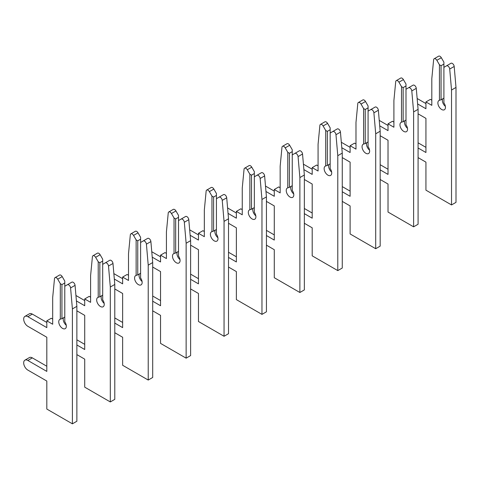 <?xml version="1.0" encoding="UTF-8"?>
<svg xmlns="http://www.w3.org/2000/svg" width="480" height="480" viewBox="0 0 480 480"><rect width="100%" height="100%" fill="white"/><g stroke="black" fill="none" stroke-linecap="round" stroke-linejoin="round"><path stroke-width="0.72" d="M418.086 157.62L425.934 162.15L425.934 190.164L451.524 204.942L451.524 90.024L449.712 69.048A2.682 1.548 -120 0 0 447.828 66A2.682 1.548 -120 0 0 446.484 65.868L443.904 67.356L443.904 102.882A5.364 3.096 60 0 1 444.348 109.77A5.364 3.096 60 0 1 438.99 106.674A5.364 3.096 60 0 1 438.99 100.482A5.364 3.096 60 0 1 439.434 100.302L441.06 99.78L441.06 65.712L439.434 64.776L436.854 60.306A2.682 1.548 -120 0 0 435.51 58.89A2.682 1.548 -120 0 0 434.172 58.758A2.682 1.548 -120 0 0 433.626 59.76L431.814 78.642L431.814 105.348L425.934 101.952L425.934 108.738L417.624 103.938M441.06 65.712L443.904 64.074L443.904 62.19L441.324 57.72A2.682 1.548 -120 0 0 439.986 56.304A2.682 1.548 -120 0 0 438.642 56.172L434.172 58.758M451.524 204.942L456 202.356L456 87.438L454.188 66.462A2.682 1.548 -120 0 0 452.298 63.414A2.682 1.548 -120 0 0 450.96 63.282L446.484 65.868M441.06 99.78L443.904 98.136M445.386 106.398A5.364 3.096 60 0 1 442.626 98.874M439.434 64.776L439.434 100.302M418.086 113.838L425.934 118.368L425.934 152.514L418.086 147.984M443.904 64.074L443.904 67.356M425.934 147.354L418.086 142.818M425.934 103.572L417.15 98.502M431.814 100.182L430.41 99.372L425.934 101.952M451.524 90.024L456 87.438M380.172 179.508L388.02 184.038L388.02 212.052L413.616 226.83L413.616 111.912L411.798 90.936A2.682 1.548 -120 0 0 409.914 87.888A2.682 1.548 -120 0 0 408.576 87.756L405.996 89.244L405.996 124.77A5.364 3.096 60 0 1 406.44 131.658A5.364 3.096 60 0 1 401.076 128.562A5.364 3.096 60 0 1 401.076 122.37A5.364 3.096 60 0 1 401.52 122.19L403.152 121.668L403.152 87.606L401.52 86.664L398.94 82.194A2.682 1.548 -120 0 0 397.596 80.778A2.682 1.548 -120 0 0 396.258 80.646A2.682 1.548 -120 0 0 395.712 81.648L393.9 100.53L393.9 127.236L388.02 123.84L388.02 130.626L379.71 125.826M403.152 87.606L405.996 85.962L405.996 84.078L403.41 79.608A2.682 1.548 -120 0 0 402.072 78.192A2.682 1.548 -120 0 0 400.734 78.06L396.258 80.646M413.616 226.83L418.086 224.244L418.086 109.332L416.274 88.356A2.682 1.548 -120 0 0 414.39 85.302A2.682 1.548 -120 0 0 413.046 85.17L408.576 87.756M403.152 121.668L405.996 120.024M407.472 128.286A5.364 3.096 60 0 1 404.718 120.762M401.52 86.664L401.52 122.19M380.172 135.726L388.02 140.256L388.02 174.408L380.172 169.872M405.996 85.962L405.996 89.244M388.02 169.242L380.172 164.706M388.02 125.46L379.236 120.39M393.9 122.07L392.496 121.26L388.02 123.84M413.616 111.912L418.086 109.332M342.264 201.396L350.112 205.926L350.112 233.946L375.702 248.718L375.702 133.8L373.89 112.824A2.682 1.548 -120 0 0 372 109.776A2.682 1.548 -120 0 0 370.662 109.644L368.082 111.132L368.082 146.664A5.364 3.096 60 0 1 368.526 153.546A5.364 3.096 60 0 1 363.162 150.45A5.364 3.096 60 0 1 363.162 144.264A5.364 3.096 60 0 1 363.606 144.078L365.238 143.556L365.238 109.494L363.606 108.552L361.026 104.082A2.682 1.548 -120 0 0 359.688 102.666A2.682 1.548 -120 0 0 358.344 102.534A2.682 1.548 -120 0 0 357.798 103.536L355.986 122.418L355.986 149.124L350.112 145.728L350.112 152.514L341.796 147.714M365.238 109.494L368.082 107.85L368.082 105.966L365.502 101.496A2.682 1.548 -120 0 0 364.158 100.08A2.682 1.548 -120 0 0 362.82 99.948L358.344 102.534M375.702 248.718L380.172 246.138L380.172 131.22L378.36 110.244A2.682 1.548 -120 0 0 376.476 107.196A2.682 1.548 -120 0 0 375.138 107.058L370.662 109.644M365.238 143.556L368.082 141.912M369.558 150.174A5.364 3.096 60 0 1 366.804 142.65M363.606 108.552L363.606 144.078M342.264 157.614L350.112 162.15L350.112 196.296L342.264 191.766M368.082 107.85L368.082 111.132M350.112 191.13L342.264 186.6M350.112 147.348L341.328 142.278M355.986 143.958L354.582 143.148L350.112 145.728M375.702 133.8L380.172 131.22M304.35 223.284L312.198 227.814L312.198 255.834L337.788 270.606L337.788 155.688L335.976 134.712A2.682 1.548 -120 0 0 334.092 131.664A2.682 1.548 -120 0 0 332.748 131.532L330.168 133.02L330.168 168.552A5.364 3.096 60 0 1 330.612 175.434A5.364 3.096 60 0 1 325.248 172.338A5.364 3.096 60 0 1 325.248 166.152A5.364 3.096 60 0 1 325.692 165.966L327.324 165.444L327.324 131.382L325.692 130.44L323.112 125.97A2.682 1.548 -120 0 0 321.774 124.554A2.682 1.548 -120 0 0 320.43 124.422A2.682 1.548 -120 0 0 319.89 125.424L318.072 144.306L318.072 171.012L312.198 167.622L312.198 174.402L303.882 169.602M327.324 131.382L330.168 129.738L330.168 127.854L327.588 123.384A2.682 1.548 -120 0 0 326.244 121.974A2.682 1.548 -120 0 0 324.906 121.836L320.43 124.422M337.788 270.606L342.264 268.026L342.264 153.108L340.446 132.132A2.682 1.548 -120 0 0 338.562 129.084A2.682 1.548 -120 0 0 337.224 128.952L332.748 131.532M327.324 165.444L330.168 163.8M331.644 172.062A5.364 3.096 60 0 1 328.89 164.538M325.692 130.44L325.692 165.966M304.35 179.508L312.198 184.038L312.198 218.184L304.35 213.654M330.168 129.738L330.168 133.02M312.198 213.018L304.35 208.488M312.198 169.242L303.414 164.166M318.072 165.846L316.674 165.036L312.198 167.622M337.788 155.688L342.264 153.108M266.436 245.172L274.284 249.702L274.284 277.722L299.874 292.494L299.874 177.576L298.062 156.6A2.682 1.548 -120 0 0 296.178 153.552A2.682 1.548 -120 0 0 294.834 153.42L292.254 154.908L292.254 190.44A5.364 3.096 60 0 1 292.698 197.328A5.364 3.096 60 0 1 287.34 194.232A5.364 3.096 60 0 1 287.34 188.04A5.364 3.096 60 0 1 287.784 187.854L289.41 187.332L289.41 153.27L287.784 152.328L285.198 147.858A2.682 1.548 -120 0 0 283.86 146.442A2.682 1.548 -120 0 0 282.522 146.31A2.682 1.548 -120 0 0 281.976 147.312L280.164 166.194L280.164 192.9L274.284 189.51L274.284 196.296L265.968 191.496M289.41 153.27L292.254 151.626L292.254 149.748L289.674 145.278A2.682 1.548 -120 0 0 288.336 143.862A2.682 1.548 -120 0 0 286.992 143.73L282.522 146.31M299.874 292.494L304.35 289.914L304.35 174.996L302.538 154.02A2.682 1.548 -120 0 0 300.648 150.972A2.682 1.548 -120 0 0 299.31 150.84L294.834 153.42M289.41 187.332L292.254 185.688M293.736 193.95A5.364 3.096 60 0 1 290.976 186.426M287.784 152.328L287.784 187.854M266.436 201.396L274.284 205.926L274.284 240.072L266.436 235.542M292.254 151.626L292.254 154.908M274.284 234.906L266.436 230.376M274.284 191.13L265.5 186.054M280.164 187.734L278.76 186.924L274.284 189.51M299.874 177.576L304.35 174.996M228.522 267.06L236.37 271.59L236.37 299.61L261.966 314.382L261.966 199.464L260.148 178.488A2.682 1.548 -120 0 0 258.264 175.44A2.682 1.548 -120 0 0 256.926 175.308L254.34 176.802L254.34 212.328A5.364 3.096 60 0 1 254.784 219.216A5.364 3.096 60 0 1 249.426 216.12A5.364 3.096 60 0 1 249.426 209.928A5.364 3.096 60 0 1 249.87 209.742L251.502 209.22L251.502 175.158L249.87 174.216L247.29 169.746A2.682 1.548 -120 0 0 245.946 168.33A2.682 1.548 -120 0 0 244.608 168.198A2.682 1.548 -120 0 0 244.062 169.206L242.25 188.082L242.25 214.788L236.37 211.398L236.37 218.184L228.06 213.384M251.502 175.158L254.34 173.514L254.34 171.636L251.76 167.166A2.682 1.548 -120 0 0 250.422 165.75A2.682 1.548 -120 0 0 249.084 165.618L244.608 168.198M261.966 314.382L266.436 311.802L266.436 196.884L264.624 175.908A2.682 1.548 -120 0 0 262.74 172.86A2.682 1.548 -120 0 0 261.396 172.728L256.926 175.308M251.502 209.22L254.34 207.582M255.822 215.838A5.364 3.096 60 0 1 253.068 208.314M249.87 174.216L249.87 209.742M228.522 223.284L236.37 227.814L236.37 261.96L228.522 257.43M254.34 173.514L254.34 176.802M236.37 256.794L228.522 252.264M236.37 213.018L227.586 207.942M242.25 209.622L240.846 208.812L236.37 211.398M261.966 199.464L266.436 196.884M190.614 288.948L198.462 293.478L198.462 321.498L224.052 336.27L224.052 221.358L222.234 200.382A2.682 1.548 -120 0 0 220.35 197.328A2.682 1.548 -120 0 0 219.012 197.196L216.432 198.69L216.432 234.216A5.364 3.096 60 0 1 216.876 241.104A5.364 3.096 60 0 1 211.512 238.008A5.364 3.096 60 0 1 211.512 231.816A5.364 3.096 60 0 1 211.956 231.63L213.588 231.108L213.588 197.046L211.956 196.104L209.376 191.634A2.682 1.548 -120 0 0 208.038 190.218A2.682 1.548 -120 0 0 206.694 190.086A2.682 1.548 -120 0 0 206.148 191.094L204.336 209.976L204.336 236.676L198.462 233.286L198.462 240.072L190.146 235.272M213.588 197.046L216.432 195.402L216.432 193.524L213.852 189.054A2.682 1.548 -120 0 0 212.508 187.638A2.682 1.548 -120 0 0 211.17 187.506L206.694 190.086M224.052 336.27L228.522 333.69L228.522 218.772L226.71 197.796A2.682 1.548 -120 0 0 224.826 194.748A2.682 1.548 -120 0 0 223.482 194.616L219.012 197.196M213.588 231.108L216.432 229.47M217.908 237.726A5.364 3.096 60 0 1 215.154 230.208M211.956 196.104L211.956 231.63M190.614 245.172L198.462 249.702L198.462 283.848L190.614 279.318M216.432 195.402L216.432 198.69M198.462 278.682L190.614 274.152M198.462 234.906L189.678 229.836M204.336 231.51L202.932 230.7L198.462 233.286M224.052 221.358L228.522 218.772M152.7 310.836L160.548 315.366L160.548 343.386L186.138 358.164L186.138 243.246L184.326 222.27A2.682 1.548 -120 0 0 182.436 219.222A2.682 1.548 -120 0 0 181.098 219.084L178.518 220.578L178.518 256.104A5.364 3.096 60 0 1 178.962 262.992A5.364 3.096 60 0 1 173.598 259.896A5.364 3.096 60 0 1 173.598 253.704A5.364 3.096 60 0 1 174.042 253.524L175.674 252.996L175.674 218.934L174.042 217.992L171.462 213.522A2.682 1.548 -120 0 0 170.124 212.106A2.682 1.548 -120 0 0 168.78 211.974A2.682 1.548 -120 0 0 168.24 212.982L166.422 231.864L166.422 258.564L160.548 255.174L160.548 261.96L152.232 257.16M175.674 218.934L178.518 217.296L178.518 215.412L175.938 210.942A2.682 1.548 -120 0 0 174.594 209.526A2.682 1.548 -120 0 0 173.256 209.394L168.78 211.974M186.138 358.164L190.614 355.578L190.614 240.66L188.796 219.684A2.682 1.548 -120 0 0 186.912 216.636A2.682 1.548 -120 0 0 185.574 216.504L181.098 219.084M175.674 252.996L178.518 251.358M179.994 259.614A5.364 3.096 60 0 1 177.24 252.096M174.042 217.992L174.042 253.524M152.7 267.06L160.548 271.59L160.548 305.736L152.7 301.206M178.518 217.296L178.518 220.578M160.548 300.57L152.7 296.04M160.548 256.794L151.764 251.724M166.422 253.398L165.018 252.594L160.548 255.174M186.138 243.246L190.614 240.66M114.786 332.724L122.634 337.26L122.634 365.274L148.224 380.052L148.224 265.134L146.412 244.158A2.682 1.548 -120 0 0 144.528 241.11A2.682 1.548 -120 0 0 143.184 240.978L140.604 242.466L140.604 277.992A5.364 3.096 60 0 1 141.048 284.88A5.364 3.096 60 0 1 135.69 281.784A5.364 3.096 60 0 1 135.69 275.592A5.364 3.096 60 0 1 136.134 275.412L137.76 274.884L137.76 240.822L136.134 239.88L133.548 235.41A2.682 1.548 -120 0 0 132.21 234A2.682 1.548 -120 0 0 130.872 233.862A2.682 1.548 -120 0 0 130.326 234.87L128.508 253.752L128.508 280.458L122.634 277.062L122.634 283.848L114.318 279.048M137.76 240.822L140.604 239.184L140.604 237.3L138.024 232.83A2.682 1.548 -120 0 0 136.686 231.414A2.682 1.548 -120 0 0 135.342 231.282L130.872 233.862M148.224 380.052L152.7 377.466L152.7 262.548L150.888 241.572A2.682 1.548 -120 0 0 148.998 238.524A2.682 1.548 -120 0 0 147.66 238.392L143.184 240.978M137.76 274.884L140.604 273.246M142.08 281.502A5.364 3.096 60 0 1 139.326 273.984M136.134 239.88L136.134 275.412M114.786 288.948L122.634 293.478L122.634 327.624L114.786 323.094M140.604 239.184L140.604 242.466M122.634 322.458L114.786 317.928M122.634 278.682L113.85 273.612M128.508 275.292L127.11 274.482L122.634 277.062M148.224 265.134L152.7 262.548M76.872 354.612L84.72 359.148L84.72 387.162L110.31 401.94L110.31 287.022L108.498 266.046A2.682 1.548 -120 0 0 106.614 262.998A2.682 1.548 -120 0 0 105.276 262.866L102.69 264.354L102.69 299.88A5.364 3.096 60 0 1 103.134 306.768A5.364 3.096 60 0 1 97.776 303.672A5.364 3.096 60 0 1 97.776 297.48A5.364 3.096 60 0 1 98.22 297.3L99.846 296.778L99.846 262.71L98.22 261.774L95.64 257.304A2.682 1.548 -120 0 0 94.296 255.888A2.682 1.548 -120 0 0 92.958 255.756A2.682 1.548 -120 0 0 92.412 256.758L90.6 275.64L90.6 302.346L84.72 298.95L84.72 305.736L76.41 300.936M99.846 262.71L102.69 261.072L102.69 259.188L100.11 254.718A2.682 1.548 -120 0 0 98.772 253.302A2.682 1.548 -120 0 0 97.428 253.17L92.958 255.756M110.31 401.94L114.786 399.354L114.786 284.436L112.974 263.46A2.682 1.548 -120 0 0 111.09 260.412A2.682 1.548 -120 0 0 109.746 260.28L105.276 262.866M99.846 296.778L102.69 295.134M104.172 303.39A5.364 3.096 60 0 1 101.412 295.872M98.22 261.774L98.22 297.3M76.872 310.836L84.72 315.366L84.72 349.512L76.872 344.982M102.69 261.072L102.69 264.354M84.72 344.352L76.872 339.816M84.72 300.57L75.936 295.5M90.6 297.18L89.196 296.37L84.72 298.95M110.31 287.022L114.786 284.436M67.362 284.754L64.782 286.242L64.782 321.768A5.364 3.096 60 0 1 65.226 328.656A5.364 3.096 60 0 1 59.862 325.56A5.364 3.096 60 0 1 59.862 319.368A5.364 3.096 60 0 1 60.306 319.188L61.938 318.666L61.938 284.604L60.306 283.662L57.726 279.192A2.682 1.548 -120 0 0 56.382 277.776A2.682 1.548 -120 0 0 55.044 277.644A2.682 1.548 -120 0 0 54.498 278.646L52.686 297.528L52.686 324.234L46.812 320.838L46.812 327.624L27.852 316.68A5.898 3.408 -120 0 0 24.906 316.392A5.898 3.408 -120 0 0 24 321.114A5.898 3.408 -120 0 0 27.852 326.31L46.812 337.254L46.812 371.406L27.852 360.462A5.898 3.408 -120 0 0 24.906 360.168A5.898 3.408 -120 0 0 24 364.89A5.898 3.408 -120 0 0 27.852 370.092L46.812 381.036L46.812 409.05L72.402 423.828L72.402 308.91L70.584 287.934A2.682 1.548 -120 0 0 68.7 284.886A2.682 1.548 -120 0 0 67.362 284.754L71.832 282.168A2.682 1.548 -120 0 1 73.176 282.3A2.682 1.548 -120 0 1 75.06 285.354L76.872 306.33L76.872 421.242L72.402 423.828M61.938 284.604L64.782 282.96L64.782 281.076L62.202 276.606A2.682 1.548 -120 0 0 60.858 275.19A2.682 1.548 -120 0 0 59.52 275.058L55.044 277.644M61.938 318.666L64.782 317.022M66.258 325.284A5.364 3.096 60 0 1 63.504 317.76M60.306 283.662L60.306 319.188M64.782 282.96L64.782 286.242M46.812 366.24L32.328 357.876A5.898 3.408 -120 0 0 29.376 357.582L24.906 360.168M46.812 322.458L32.328 314.1A5.898 3.408 -120 0 0 29.376 313.806L24.906 316.392M52.686 319.068L51.282 318.258L46.812 320.838M72.402 308.91L76.872 306.33M436.854 60.306L441.324 57.72M449.712 69.048L454.188 66.462M398.94 82.194L403.41 79.608M411.798 90.936L416.274 88.356M361.026 104.082L365.502 101.496M373.89 112.824L378.36 110.244M323.112 125.97L327.588 123.384M335.976 134.712L340.446 132.132M285.198 147.858L289.674 145.278M298.062 156.6L302.538 154.02M247.29 169.746L251.76 167.166M260.148 178.488L264.624 175.908M209.376 191.634L213.852 189.054M222.234 200.382L226.71 197.796M171.462 213.522L175.938 210.942M184.326 222.27L188.796 219.684M133.548 235.41L138.024 232.83M146.412 244.158L150.888 241.572M95.64 257.304L100.11 254.718M108.498 266.046L112.974 263.46M57.726 279.192L62.202 276.606M70.584 287.934L75.06 285.354M27.852 316.68L32.328 314.1M27.852 360.462L32.328 357.876"/></g></svg>
